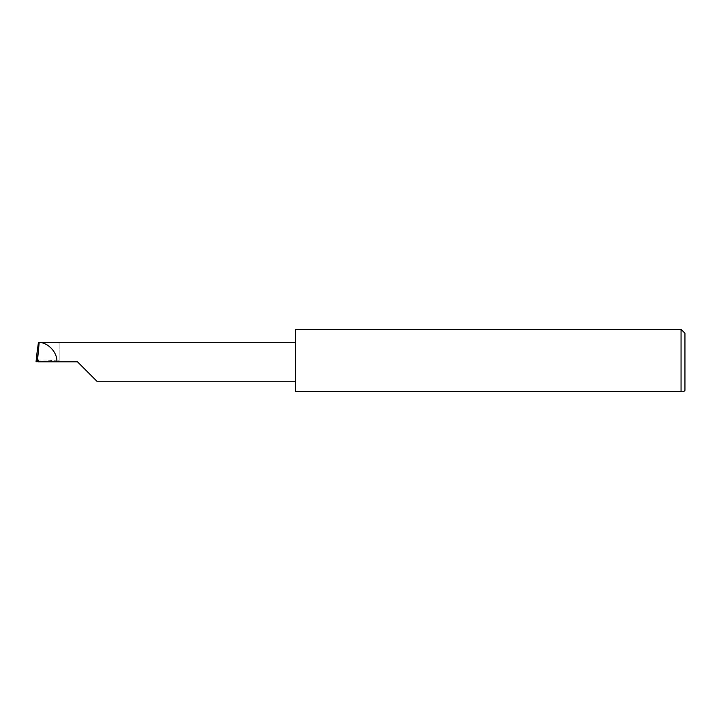<?xml version="1.0" encoding="UTF-8"?>
<svg xmlns="http://www.w3.org/2000/svg" width="721" height="721" viewBox="0 0 721 721"><rect width="100%" height="100%" fill="white"/><g stroke="black" fill="none" stroke-linecap="round" stroke-linejoin="round"><path stroke-width="0.54" stroke-dasharray="3.6 2.7" d="M295.538 329.344L295.538 391.656L681.057 391.656C684.472 391.656 684.472 391.656 681.057 391.656L681.057 329.344M684.95 390.358L684.95 333.237M77.462 361.798L58.635 361.798L57.932 359.986L38.177 359.986M58.635 361.798L38.177 361.798M57.932 359.986L37.907 361.735L36.942 353.389M57.004 342.331L59.149 343.178L59.149 342.331L38.447 342.331M295.538 361.798L295.538 342.331L295.538 361.798M59.149 361.798L59.149 343.178L59.149 361.798"/><path stroke-width="1.08" d="M77.462 361.798L96.929 381.265L77.462 361.798L96.929 381.265L77.462 361.798L38.177 361.798L38.177 359.986L36.05 361.744L36.942 353.389L36.05 361.744L38.177 361.708M681.057 329.344L295.538 329.344L295.538 391.656L681.057 391.656C684.472 391.656 684.472 391.656 681.057 391.656L681.057 329.344L684.95 333.237L684.95 390.358L683.652 391.656M37.546 360.067L39.177 342.412L38.447 342.331L36.942 353.389M56.86 361.798C57.554 352.713 48.289 342.547 39.177 342.412M295.538 342.331L39.096 342.331M96.929 381.265L295.538 381.265"/></g></svg>
